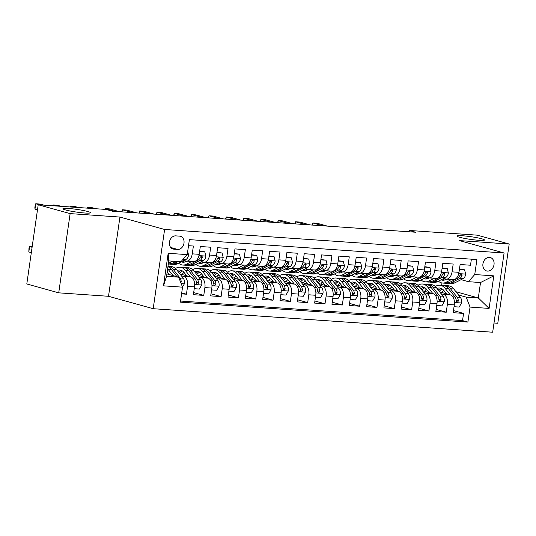 <?xml version="1.0" encoding="UTF-8"?>
<svg xmlns="http://www.w3.org/2000/svg" width="536" height="536" viewBox="0 0 536 536"><rect width="100%" height="100%" fill="white"/><g stroke="black" fill="none" stroke-linecap="round" stroke-linejoin="round"><path stroke-width="0.8" d="M459.64 237.274A13.909 1.36 -171.8 0 1 456.953 236.061A13.909 1.36 -171.8 0 1 466.514 236.135A13.909 1.36 -171.8 0 1 481.81 238.808A13.909 1.36 -171.8 0 1 484.497 240.028A13.909 1.36 -171.8 0 1 474.936 239.947A13.909 1.36 -171.8 0 1 459.64 237.274M65.606 209.971A13.909 1.36 -171.8 0 1 62.92 208.752A13.909 1.36 -171.8 0 1 72.481 208.832A13.909 1.36 -171.8 0 1 87.777 211.506A13.909 1.36 -171.8 0 1 90.463 212.725A13.909 1.36 -171.8 0 1 80.903 212.645A13.909 1.36 -171.8 0 1 65.606 209.971M489.462 257.394A6.955 5.514 105.5 0 0 483.03 263.31A6.955 5.514 105.5 0 0 486.614 270.948A6.955 5.514 105.5 0 0 487.485 271.095A6.955 5.514 105.5 0 0 493.917 265.179A6.955 5.514 105.5 0 0 490.333 257.541A6.955 5.514 105.5 0 0 489.462 257.394M494.004 323L497.783 323.262L509.2 244.034L477.281 235.17L409.303 230.46L409.109 231.78M153.196 308.703L492.671 332.226L504.088 252.999L164.612 229.475L153.196 308.703L108.513 296.287L119.93 217.06L70.136 213.609L58.719 292.837L108.513 296.287M58.719 292.837L26.8 283.973L38.217 204.745L70.136 213.609M471.385 259.169L470.508 265.233L460.116 264.516L458.99 272.328L452.062 271.846A8.697 5.233 94 0 1 446.354 279.102A8.697 5.233 94 0 1 445.724 278.995L443.788 278.459M452.062 271.846L453.188 264.034L442.796 263.31L441.671 271.129L434.743 270.647A8.697 5.233 94 0 1 429.035 277.903A8.697 5.233 94 0 1 428.405 277.795L426.468 277.259M434.743 270.647L435.868 262.834L425.477 262.111L424.351 269.93L417.423 269.447A8.697 5.233 94 0 1 411.715 276.703A8.697 5.233 94 0 1 411.079 276.596L409.149 276.06M417.423 269.447L418.549 261.635L408.157 260.911L407.032 268.73L400.104 268.248A8.697 5.233 94 0 1 394.396 275.504A8.697 5.233 94 0 1 393.759 275.397L391.829 274.861M400.104 268.248L401.23 260.436L390.838 259.712L389.712 267.531L382.784 267.049A8.697 5.233 94 0 1 377.076 274.305A8.697 5.233 94 0 1 376.44 274.197L374.51 273.655M382.784 267.049L383.91 259.23L373.518 258.513L372.393 266.325L365.465 265.849A8.697 5.233 94 0 1 359.757 273.105A8.697 5.233 94 0 1 359.12 272.992L357.19 272.456M365.465 265.849L366.591 258.03L356.199 257.314L355.073 265.126L348.139 264.65A8.697 5.233 94 0 1 342.437 271.906A8.697 5.233 94 0 1 341.8 271.792L339.871 271.256M348.139 264.65L349.271 256.831L338.879 256.114L337.747 263.926L330.819 263.451A8.697 5.233 94 0 1 325.111 270.7A8.697 5.233 94 0 1 324.481 270.593L322.551 270.057M330.819 263.451L331.945 255.632L321.553 254.915L320.428 262.727L313.5 262.245A8.697 5.233 94 0 1 307.791 269.501A8.697 5.233 94 0 1 307.161 269.394L305.225 268.858M313.5 262.245L314.625 254.433L304.234 253.709L303.108 261.528L296.18 261.045A8.697 5.233 94 0 1 290.472 268.302A8.697 5.233 94 0 1 289.842 268.194L287.906 267.658M296.18 261.045L297.306 253.233L286.914 252.51L285.788 260.329L278.861 259.846A8.697 5.233 94 0 1 273.152 267.102A8.697 5.233 94 0 1 272.523 266.995L270.586 266.459M278.861 259.846L279.986 252.034L269.595 251.31L268.469 259.129L261.541 258.647A8.697 5.233 94 0 1 255.833 265.903A8.697 5.233 94 0 1 255.203 265.796L253.267 265.253M261.541 258.647L262.667 250.835L252.275 250.111L251.15 257.93L244.222 257.447A8.697 5.233 94 0 1 238.513 264.704A8.697 5.233 94 0 1 237.877 264.59L235.947 264.054M244.222 257.447L245.347 249.629L234.956 248.912L233.83 256.724L226.902 256.248A8.697 5.233 94 0 1 221.194 263.504A8.697 5.233 94 0 1 220.557 263.39L218.628 262.854M226.902 256.248L228.028 248.429L217.636 247.712L216.511 255.525L209.583 255.049A8.697 5.233 94 0 1 203.874 262.305A8.697 5.233 94 0 1 203.238 262.191L201.308 261.655M209.583 255.049L210.708 247.23L200.317 246.513L199.191 254.325A8.697 5.233 94 0 1 193.483 261.581L186.555 261.099A8.697 5.233 94 0 1 185.918 260.992L183.989 260.456M181.577 293.869L186.441 294.21L181.717 292.897M179.908 273.909L190.628 276.891A8.697 5.233 94 0 1 194.501 286.874L193.375 294.686L203.767 295.41L193.67 292.602M197.228 275.109L207.948 278.09A8.697 5.233 -86 0 1 211.821 288.073L210.695 295.885L221.087 296.609L210.99 293.802M214.547 276.315L225.267 279.29A8.697 5.233 -86 0 1 229.14 289.273L228.014 297.091L238.406 297.808L228.316 295.008M231.867 277.514L242.587 280.489A8.697 5.233 -86 0 1 246.46 290.472L245.334 298.291L255.726 299.008L245.635 296.207M249.186 278.713L259.906 281.688A8.697 5.233 -86 0 1 263.779 291.671L262.653 299.49L273.045 300.207L262.955 297.406M266.506 279.913L277.226 282.887A8.697 5.233 -86 0 1 281.099 292.87L279.973 300.689L290.365 301.406L280.274 298.606M283.825 281.112L294.545 284.093A8.697 5.233 -86 0 1 298.418 294.076L297.292 301.889L307.684 302.612L297.594 299.805M301.145 282.311L311.865 285.293A8.697 5.233 -86 0 1 315.738 295.276L314.612 303.088L325.004 303.812L314.913 301.004M318.464 283.51L329.184 286.492A8.697 5.233 -86 0 1 333.057 296.475L331.931 304.287L342.323 305.011L332.233 302.204M335.791 284.71L346.511 287.691A8.697 5.233 -86 0 1 350.383 297.674L349.251 305.493L359.643 306.21L349.552 303.41M353.11 285.916L363.83 288.891A8.697 5.233 -86 0 1 367.703 298.874L366.577 306.692L376.969 307.409L366.872 304.609M370.43 287.115L381.15 290.09A8.697 5.233 -86 0 1 385.022 300.073L383.897 307.892L394.288 308.609L384.191 305.808M387.749 288.314L398.469 291.289A8.697 5.233 -86 0 1 402.342 301.272L401.216 309.091L411.608 309.808L401.518 307.007M405.069 289.514L415.789 292.489A8.697 5.233 -86 0 1 419.661 302.478L418.536 310.29L428.927 311.007L418.837 308.207M422.388 290.713L433.108 293.695A8.697 5.233 -86 0 1 436.981 303.678L435.855 311.49L446.247 312.213L436.157 309.406M38.217 204.745L106.195 209.455L112.58 211.231L415.681 232.235L409.303 230.46M173.852 249.146L177.657 249.414A6.74 5.34 105.5 0 0 183.888 243.679A6.74 5.34 105.5 0 0 180.418 236.282A6.74 5.34 105.5 0 0 179.573 236.135L175.761 235.874A6.74 5.34 105.5 0 0 169.53 241.609A6.74 5.34 105.5 0 0 173.001 248.999A6.74 5.34 105.5 0 0 173.852 249.146L172.203 248.691M468.404 281.688L474.742 274.539L476.906 259.551L189.389 239.625L187.232 254.613L180.887 261.762L168.766 260.925L166.542 276.341L178.669 277.179L182.542 287.162L180.377 302.15L467.895 322.076L470.052 307.088L466.179 297.105L478.306 297.942L480.531 282.526L468.404 281.688L461.107 279.658M474.742 274.539L493.797 275.859L489.107 308.408L470.052 307.088M182.542 287.162L163.487 285.842L168.177 253.294L187.232 254.613M426.02 289.554L426.991 289.829M441.155 293.762L443.5 294.411A8.697 5.233 94 0 1 447.372 304.394L446.247 312.213M439.708 291.912L450.428 294.894L443.5 294.411M408.7 288.355L409.672 288.623M423.835 292.562L426.18 293.212A8.697 5.233 94 0 1 430.053 303.195L428.927 311.007M391.38 287.155L392.352 287.423M406.516 291.363L408.861 292.013A8.697 5.233 94 0 1 412.733 301.996L411.608 309.808M374.061 285.956L375.033 286.224M389.196 290.157L391.541 290.814A8.697 5.233 94 0 1 395.414 300.797L394.288 308.609M356.735 284.757L357.713 285.025M371.877 288.958L374.222 289.614A8.697 5.233 94 0 1 378.094 299.597L376.969 307.409M339.415 283.557L340.394 283.825M354.557 287.758L356.902 288.408A8.697 5.233 94 0 1 360.775 298.391L359.643 306.21M322.096 282.351L323.067 282.626M337.238 286.559L339.576 287.209A8.697 5.233 94 0 1 343.449 297.192L342.323 305.011M304.776 281.152L305.748 281.427M319.918 285.36L322.257 286.01A8.697 5.233 94 0 1 326.129 295.993L325.004 303.812M287.457 279.953L288.428 280.221M302.592 284.16L304.937 284.81A8.697 5.233 94 0 1 308.81 294.793L307.684 302.612M270.137 278.754L271.109 279.022M285.273 282.961L287.618 283.611A8.697 5.233 94 0 1 291.49 293.594L290.365 301.406M252.818 277.554L253.789 277.822M267.953 281.762L270.298 282.412A8.697 5.233 94 0 1 274.171 292.395L273.045 300.207M235.498 276.355L236.47 276.623M250.634 280.556L252.979 281.212A8.697 5.233 94 0 1 256.851 291.195L255.726 299.008M218.179 275.156L219.15 275.424M233.314 279.356L235.659 280.006A8.697 5.233 94 0 1 239.532 289.996L238.406 297.808M200.859 273.956L201.831 274.224M215.995 278.157L218.34 278.807A8.697 5.233 94 0 1 222.212 288.79L221.087 296.609M183.533 272.75L184.511 273.025M198.675 276.958L201.02 277.608A8.697 5.233 94 0 1 204.893 287.591L203.767 295.41M181.356 275.759L183.701 276.409A8.697 5.233 94 0 1 187.573 286.392L186.441 294.21M180.538 301.044L462.535 320.582L463.566 313.413L453.476 310.605M450.428 294.894A8.697 5.233 -86 0 1 454.3 304.877L453.175 312.689L463.566 313.413M188.518 245.696L193.389 246.031L192.263 253.85A8.697 5.233 94 0 1 186.555 261.099M166.897 273.909L178.669 277.179M509.2 244.034L459.406 240.584L504.088 252.999M119.93 217.06L164.612 229.475M455.942 291.731L478.306 297.942L489.107 308.408M441.617 285.326L441.959 282.975M443.339 290.753L444.31 291.028M458.474 294.961L466.179 297.105M203.874 262.305L210.802 262.781A8.697 5.233 -86 0 0 216.511 255.525M221.194 263.504L228.122 263.98A8.697 5.233 -86 0 0 233.83 256.724M238.513 264.704L245.441 265.179A8.697 5.233 -86 0 0 251.15 257.93M255.833 265.903L262.761 266.385A8.697 5.233 -86 0 0 268.469 259.129M273.152 267.102L280.08 267.585A8.697 5.233 -86 0 0 285.788 260.329M290.472 268.302L297.4 268.784A8.697 5.233 -86 0 0 303.108 261.528M307.791 269.501L314.719 269.983A8.697 5.233 -86 0 0 320.428 262.727M325.111 270.7L332.045 271.183A8.697 5.233 -86 0 0 337.747 263.926M342.437 271.906L349.365 272.382A8.697 5.233 -86 0 0 355.073 265.126M359.757 273.105L366.684 273.581A8.697 5.233 -86 0 0 372.393 266.325M377.076 274.305L384.004 274.78A8.697 5.233 -86 0 0 389.712 267.531M394.396 275.504L401.323 275.986A8.697 5.233 -86 0 0 407.032 268.73M411.715 276.703L418.643 277.186A8.697 5.233 -86 0 0 424.351 269.93M429.035 277.903L435.962 278.385A8.697 5.233 -86 0 0 441.671 271.129M462.535 320.582L467.895 322.076M446.354 279.102L453.282 279.584A8.697 5.233 -86 0 0 458.99 272.328M168.766 260.925L168.177 253.294M166.542 276.341L163.487 285.842M493.797 275.859L480.531 282.526M172.672 261.193L168.874 263.109A16.629 10.003 94 0 1 168.418 263.317M187.68 251.511L188.565 255.002A5.762 3.464 94 0 1 185.985 259.451L177.53 263.712A16.629 10.003 94 0 1 174.106 264.442L170.816 264.215A16.629 10.003 -86 0 0 174.24 263.484L178.046 261.568M39.597 204.839L35.758 203.774L40.086 204.075L43.925 205.141M175.962 261.421L172.163 263.337A16.629 10.003 94 0 1 168.739 264.074L168.317 264.04M169.785 264.054A16.629 10.003 -86 0 0 170.816 264.215M37.487 209.824L34.987 209.127L35.758 203.774L34.86 207.151L34.987 209.127M182.515 287.088L184.431 283.698A5.762 3.464 -86 0 0 183.279 278.218L176.659 269.769A16.629 10.003 -86 0 0 171.312 266.593L168.023 266.365A16.629 10.003 -86 0 0 167.982 266.365M173.054 275.618L168.002 269.166A16.629 10.003 -86 0 0 167.641 268.73M169.363 274.593L167.192 271.826M32.16 246.781L29.587 246.6L28.817 251.954L31.316 252.644M180.846 282.794L181.208 281.815A5.762 3.464 -86 0 0 179.989 277.99L173.369 269.541A16.629 10.003 -86 0 0 168.023 266.365M167.929 266.707A16.629 10.003 94 0 1 171.292 269.394L177.034 276.723M28.817 251.954L28.998 247.833L29.587 246.6L32.086 247.29M186.789 261.119L185.804 261.615A13.802 8.308 94 0 1 182.964 262.225A13.802 8.308 94 0 1 181.289 261.816M191.828 261.468L186.193 264.308A16.629 10.003 94 0 1 182.763 265.045A16.629 10.003 94 0 1 178.615 263.163M199.606 251.444L204.765 251.799L205.884 256.201A5.762 3.464 94 0 1 203.305 260.65L194.849 264.911A16.629 10.003 94 0 1 191.426 265.642L188.136 265.414A16.629 10.003 -86 0 0 191.56 264.684L200.015 260.422A5.762 3.464 -86 0 0 202.206 257.541L202.206 256.751L201.389 256.221L200.122 257.394A5.762 3.464 94 0 1 197.938 260.275L189.483 264.536A16.629 10.003 94 0 1 186.059 265.273L182.763 265.045M204.765 251.799L199.653 251.103M56.917 206.038L53.077 204.973L57.412 205.275L61.245 206.34M187.104 265.253A16.629 10.003 -86 0 0 188.136 265.414M182.923 260.992A13.802 8.308 -86 0 0 184.625 262.064M185.697 261.669A13.802 8.308 94 0 1 184.418 260.576M202.206 257.541L200.364 257.025A2.935 1.769 94 0 1 200.163 257.3M52.709 205.75L53.077 204.973L52.964 205.77M204.109 262.318L203.124 262.814A13.802 8.308 94 0 1 200.283 263.424A13.802 8.308 94 0 1 198.608 263.015M209.154 262.667L203.513 265.508A16.629 10.003 94 0 1 200.089 266.245A16.629 10.003 94 0 1 195.935 264.362M216.926 252.644L222.092 252.999L223.204 257.407A5.762 3.464 94 0 1 220.624 261.849L212.176 266.111A16.629 10.003 94 0 1 208.745 266.848L205.456 266.62A16.629 10.003 -86 0 0 208.879 265.883L217.335 261.622A5.762 3.464 -86 0 0 219.525 258.741L219.525 257.95L218.708 257.421L217.442 258.593A5.762 3.464 94 0 1 215.258 261.474L206.802 265.735A16.629 10.003 94 0 1 203.379 266.472L200.089 266.245M222.092 252.999L216.973 252.302M74.236 207.238L70.397 206.172L74.732 206.474L78.564 207.539M204.424 266.452A16.629 10.003 -86 0 0 205.456 266.62M200.243 262.191A13.802 8.308 -86 0 0 201.945 263.263M203.017 262.868A13.802 8.308 94 0 1 201.737 261.776M219.525 258.741L217.69 258.225A2.935 1.769 94 0 1 217.482 258.499M70.028 206.95L70.397 206.172L70.283 206.97M221.428 263.518L220.443 264.014A13.802 8.308 94 0 1 217.603 264.623A13.802 8.308 94 0 1 215.928 264.215M226.473 263.866L220.832 266.707A16.629 10.003 94 0 1 217.408 267.444A16.629 10.003 94 0 1 213.254 265.561M234.245 253.843L239.411 254.205L240.523 258.607A5.762 3.464 94 0 1 237.944 263.049L229.495 267.31A16.629 10.003 94 0 1 226.065 268.047L222.775 267.819A16.629 10.003 -86 0 0 226.205 267.082L234.654 262.821A5.762 3.464 -86 0 0 236.845 259.94L236.845 259.156L236.028 258.62L234.768 259.793A5.762 3.464 94 0 1 232.577 262.68L224.122 266.935A16.629 10.003 94 0 1 220.698 267.672L217.408 267.444M239.411 254.205L234.292 253.501M91.556 208.444L87.716 207.378L92.051 207.673L95.884 208.739M221.743 267.652A16.629 10.003 -86 0 0 222.775 267.819M217.562 263.39A13.802 8.308 -86 0 0 219.264 264.462M220.336 264.067A13.802 8.308 94 0 1 219.056 262.975M236.845 259.94L235.009 259.431A2.935 1.769 94 0 1 234.802 259.699M87.348 208.149L87.716 207.378L87.603 208.169M238.755 264.717L237.763 265.213A13.802 8.308 94 0 1 234.922 265.822A13.802 8.308 94 0 1 233.247 265.421M243.793 265.065L238.151 267.913A16.629 10.003 94 0 1 234.728 268.643A16.629 10.003 94 0 1 230.574 266.76M251.565 255.042L256.731 255.404L257.843 259.806A5.762 3.464 94 0 1 255.263 264.248L246.815 268.509A16.629 10.003 94 0 1 243.384 269.246L240.095 269.018A16.629 10.003 -86 0 0 243.525 268.281L251.974 264.02A5.762 3.464 -86 0 0 254.165 261.139L254.165 260.355L253.347 259.819L252.088 260.992A5.762 3.464 94 0 1 249.897 263.88L241.441 268.141A16.629 10.003 94 0 1 238.018 268.871L234.728 268.643M256.731 255.404L251.612 254.701M115.26 211.412L105.043 208.578L109.371 208.879L119.588 211.713M239.063 268.858A16.629 10.003 -86 0 0 240.095 269.018M234.882 264.596A13.802 8.308 -86 0 0 236.584 265.668M237.656 265.266A13.802 8.308 94 0 1 236.376 264.174M254.165 261.139L252.329 260.63A2.935 1.769 94 0 1 252.121 260.898M104.667 209.348L105.043 208.578L104.929 209.368M194.233 288.703L199.399 289.058L201.75 284.897A5.762 3.464 -86 0 0 200.598 279.417L193.978 270.968A16.629 10.003 -86 0 0 188.632 267.799L185.342 267.571A16.629 10.003 -86 0 0 184.297 267.585M183.969 272.348A13.802 8.308 -86 0 0 182.106 274.526M190.374 276.817L185.322 270.372A16.629 10.003 -86 0 0 179.975 267.196A16.629 10.003 -86 0 0 175.527 268.536M186.682 275.792L184.216 272.65A13.802 8.308 -86 0 0 179.781 270.017A13.802 8.308 -86 0 0 177.222 270.486M179.975 267.196L183.265 267.424A16.629 10.003 94 0 1 188.612 270.6L195.231 279.042A5.762 3.464 94 0 1 196.451 282.874L196.92 284.033L197.563 284.274L198.534 283.021A5.762 3.464 -86 0 0 197.308 279.189L190.689 270.74A16.629 10.003 -86 0 0 185.342 267.571M179.486 273.373A13.802 8.308 94 0 1 182.414 270.941M181.403 270.405A13.802 8.308 -86 0 0 178.475 272.087M196.31 281.614A2.935 1.769 94 0 1 196.692 282.505L198.534 283.021M211.553 289.902L216.718 290.257L219.07 286.097A5.762 3.464 -86 0 0 217.918 280.616L211.298 272.167A16.629 10.003 -86 0 0 205.951 268.998L202.662 268.771A16.629 10.003 -86 0 0 201.616 268.784M201.288 273.548A13.802 8.308 -86 0 0 199.432 275.725M207.693 278.023L202.642 271.571A16.629 10.003 -86 0 0 197.295 268.395A16.629 10.003 -86 0 0 192.853 269.735M204.002 276.991L201.536 273.849A13.802 8.308 -86 0 0 197.101 271.216A13.802 8.308 -86 0 0 194.541 271.692M197.295 268.395L200.585 268.623A16.629 10.003 94 0 1 205.931 271.799L212.551 280.241A5.762 3.464 94 0 1 213.77 284.073L214.239 285.232L214.882 285.474L215.854 284.221A5.762 3.464 -86 0 0 214.628 280.388L208.008 271.94A16.629 10.003 -86 0 0 202.662 268.771M196.806 274.579A13.802 8.308 94 0 1 199.734 272.147M198.722 271.605A13.802 8.308 -86 0 0 195.794 273.286M213.63 282.814A2.935 1.769 94 0 1 214.011 283.712L215.854 284.221M228.872 291.102L234.038 291.457L236.389 287.296A5.762 3.464 -86 0 0 235.244 281.815L228.617 273.367A16.629 10.003 -86 0 0 223.271 270.198L219.981 269.97A16.629 10.003 -86 0 0 218.936 269.99M218.608 274.747A13.802 8.308 -86 0 0 216.752 276.924M225.013 279.223L219.961 272.77A16.629 10.003 -86 0 0 214.614 269.595A16.629 10.003 -86 0 0 210.172 270.941M221.321 278.191L218.856 275.048A13.802 8.308 -86 0 0 214.42 272.415A13.802 8.308 -86 0 0 211.861 272.891M214.614 269.595L217.904 269.822A16.629 10.003 94 0 1 223.251 272.998L229.87 281.447A5.762 3.464 94 0 1 231.096 285.273L231.559 286.432L232.209 286.673L233.173 285.42A5.762 3.464 -86 0 0 231.947 281.588L225.328 273.139A16.629 10.003 -86 0 0 219.981 269.97M214.125 275.779A13.802 8.308 94 0 1 217.053 273.347M216.048 272.804A13.802 8.308 -86 0 0 213.114 274.486M230.949 284.013A2.935 1.769 94 0 1 231.338 284.911L233.173 285.42M246.198 292.301L251.357 292.663L253.709 288.495A5.762 3.464 -86 0 0 252.563 283.015L245.937 274.566A16.629 10.003 -86 0 0 240.597 271.397L237.301 271.169A16.629 10.003 -86 0 0 236.255 271.189M235.927 275.946A13.802 8.308 -86 0 0 234.071 278.124M242.339 280.422L237.28 273.97A16.629 10.003 -86 0 0 231.934 270.794A16.629 10.003 -86 0 0 227.492 272.141M238.641 279.397L236.175 276.248A13.802 8.308 -86 0 0 231.74 273.615A13.802 8.308 -86 0 0 229.187 274.09M231.934 270.794L235.224 271.022A16.629 10.003 94 0 1 240.57 274.197L247.19 282.646A5.762 3.464 94 0 1 248.416 286.472L248.878 287.631L249.528 287.872L250.493 286.619A5.762 3.464 -86 0 0 249.267 282.787L242.647 274.338A16.629 10.003 -86 0 0 237.301 271.169M231.445 276.978A13.802 8.308 94 0 1 234.373 274.546M233.368 274.003A13.802 8.308 -86 0 0 230.433 275.685M248.269 285.212A2.935 1.769 94 0 1 248.657 286.11L250.493 286.619M256.074 265.916L255.089 266.419A13.802 8.308 94 0 1 252.242 267.029A13.802 8.308 94 0 1 250.567 266.62M261.112 266.265L255.471 269.112A16.629 10.003 94 0 1 252.047 269.843A16.629 10.003 94 0 1 247.893 267.966M268.884 256.242L274.05 256.603L275.162 261.005A5.762 3.464 94 0 1 272.583 265.447L264.134 269.709A16.629 10.003 94 0 1 260.704 270.445L257.414 270.218A16.629 10.003 -86 0 0 260.844 269.481L269.293 265.22A5.762 3.464 -86 0 0 271.484 262.339L271.484 261.555L270.667 261.025L269.407 262.198A5.762 3.464 94 0 1 267.216 265.079L258.767 269.34A16.629 10.003 94 0 1 255.337 270.07L252.047 269.843M274.05 256.603L268.931 255.9M132.58 212.618L122.362 209.777L126.69 210.079L136.908 212.913M256.382 270.057A16.629 10.003 -86 0 0 257.414 270.218M252.201 265.796A13.802 8.308 -86 0 0 253.903 266.868M254.975 266.472A13.802 8.308 94 0 1 253.696 265.374M271.484 262.339L269.648 261.829A2.935 1.769 94 0 1 269.44 262.097M121.645 211.854L122.362 209.777L122.054 211.888M263.518 293.5L268.683 293.862L271.028 289.695A5.762 3.464 -86 0 0 269.883 284.214L263.263 275.772A16.629 10.003 -86 0 0 257.916 272.596L254.62 272.368A16.629 10.003 -86 0 0 253.575 272.389M253.247 277.146A13.802 8.308 -86 0 0 251.391 279.323M259.659 281.621L254.6 275.169A16.629 10.003 -86 0 0 249.253 272A16.629 10.003 -86 0 0 244.811 273.34M255.96 280.596L253.495 277.447A13.802 8.308 -86 0 0 249.059 274.814A13.802 8.308 -86 0 0 246.506 275.29M249.253 272L252.543 272.228A16.629 10.003 94 0 1 257.89 275.397L264.509 283.846A5.762 3.464 94 0 1 265.735 287.678L266.198 288.83L266.848 289.072L267.812 287.819A5.762 3.464 -86 0 0 266.593 283.986L259.967 275.544A16.629 10.003 -86 0 0 254.62 272.368M248.771 278.177A13.802 8.308 94 0 1 251.692 275.745M250.687 275.203A13.802 8.308 -86 0 0 247.753 276.884M265.588 286.412A2.935 1.769 94 0 1 265.977 287.309L267.812 287.819M273.394 267.122L272.409 267.618A13.802 8.308 94 0 1 269.561 268.228A13.802 8.308 94 0 1 267.886 267.819M278.432 267.471L272.791 270.312A16.629 10.003 94 0 1 269.367 271.042A16.629 10.003 94 0 1 265.22 269.166M286.204 257.447L291.37 257.803L292.482 262.205A5.762 3.464 94 0 1 289.902 266.647L281.454 270.908A16.629 10.003 94 0 1 278.023 271.645L274.734 271.417A16.629 10.003 -86 0 0 278.164 270.68L286.613 266.419A5.762 3.464 -86 0 0 288.804 263.538L288.804 262.754L287.986 262.225L286.726 263.397A5.762 3.464 94 0 1 284.536 266.278L276.087 270.539A16.629 10.003 94 0 1 272.656 271.276L269.367 271.042M291.37 257.803L286.251 257.099M149.899 213.817L139.682 210.976L144.01 211.278L154.227 214.112M273.702 271.256A16.629 10.003 -86 0 0 274.734 271.417M269.521 266.995A13.802 8.308 -86 0 0 271.229 268.067M272.295 267.672A13.802 8.308 94 0 1 271.015 266.573M288.804 263.538L286.968 263.029A2.935 1.769 94 0 1 286.76 263.297M138.965 213.06L139.682 210.976L139.373 213.087M280.837 294.7L286.003 295.061L288.348 290.894A5.762 3.464 -86 0 0 287.202 285.42L280.583 276.971A16.629 10.003 -86 0 0 275.236 273.796L271.946 273.568A16.629 10.003 -86 0 0 270.901 273.588M270.566 278.345A13.802 8.308 -86 0 0 268.71 280.522M276.978 282.82L271.92 276.368A16.629 10.003 -86 0 0 266.573 273.199A16.629 10.003 -86 0 0 262.131 274.539M273.28 281.795L270.814 278.646A13.802 8.308 -86 0 0 266.379 276.013A13.802 8.308 -86 0 0 263.826 276.489M266.573 273.199L269.863 273.427A16.629 10.003 94 0 1 275.209 276.596L281.829 285.045A5.762 3.464 94 0 1 283.055 288.877L283.517 290.036L284.167 290.271L285.132 289.018A5.762 3.464 -86 0 0 283.913 285.192L277.286 276.744A16.629 10.003 -86 0 0 271.946 273.568M266.091 279.377A13.802 8.308 94 0 1 269.012 276.945M268.007 276.402A13.802 8.308 -86 0 0 265.079 278.084M282.908 287.611A2.935 1.769 94 0 1 283.296 288.509L285.132 289.018M290.713 268.322L289.728 268.817A13.802 8.308 94 0 1 286.881 269.427A13.802 8.308 94 0 1 285.206 269.018M295.751 268.67L290.117 271.511A16.629 10.003 94 0 1 286.686 272.248A16.629 10.003 94 0 1 282.539 270.365M303.523 258.647L308.689 259.002L309.801 263.404A5.762 3.464 94 0 1 307.229 267.853L298.773 272.107A16.629 10.003 94 0 1 295.349 272.844L292.053 272.616A16.629 10.003 -86 0 0 295.483 271.879L303.932 267.625A5.762 3.464 -86 0 0 306.123 264.737L306.13 263.953L305.306 263.424L304.046 264.596A5.762 3.464 94 0 1 301.855 267.477L293.406 271.739A16.629 10.003 94 0 1 289.976 272.476L286.686 272.248M308.689 259.002L303.577 258.305M167.219 215.016L157.001 212.176L161.329 212.477L171.547 215.318M291.021 272.456A16.629 10.003 -86 0 0 292.053 272.616M286.84 268.194A13.802 8.308 -86 0 0 288.549 269.266M289.621 268.871A13.802 8.308 94 0 1 288.335 267.779M306.123 264.737L304.287 264.228A2.935 1.769 94 0 1 304.08 264.496M156.284 214.259L157.001 212.176L156.7 214.286M298.157 295.899L303.322 296.261L305.667 292.1A5.762 3.464 -86 0 0 304.522 286.619L297.902 278.171A16.629 10.003 -86 0 0 292.555 274.995L289.266 274.767A16.629 10.003 -86 0 0 288.221 274.787M287.886 279.544A13.802 8.308 -86 0 0 286.03 281.722M294.298 284.02L289.239 277.568A16.629 10.003 -86 0 0 283.892 274.399A16.629 10.003 -86 0 0 279.45 275.739M290.599 282.995L288.134 279.852A13.802 8.308 -86 0 0 283.698 277.219A13.802 8.308 -86 0 0 281.145 277.688M283.892 274.399L287.182 274.626A16.629 10.003 94 0 1 292.529 277.795L299.155 286.244A5.762 3.464 94 0 1 300.374 290.077L300.837 291.236L301.487 291.477L302.451 290.217A5.762 3.464 -86 0 0 301.232 286.392L294.612 277.943A16.629 10.003 -86 0 0 289.266 274.767M283.41 280.576A13.802 8.308 94 0 1 286.331 278.144M285.326 277.608A13.802 8.308 -86 0 0 282.398 279.283M300.227 288.81A2.935 1.769 94 0 1 300.616 289.708L302.451 290.217M308.033 269.521L307.048 270.017A13.802 8.308 94 0 1 304.2 270.626A13.802 8.308 94 0 1 302.525 270.218M313.071 269.869L307.436 272.71A16.629 10.003 94 0 1 304.006 273.447A16.629 10.003 94 0 1 299.859 271.564M320.843 259.846L326.009 260.201L327.121 264.603A5.762 3.464 94 0 1 324.548 269.052L316.093 273.313A16.629 10.003 94 0 1 312.669 274.043L309.379 273.816A16.629 10.003 -86 0 0 312.803 273.085L321.258 268.824A5.762 3.464 -86 0 0 323.442 265.936L323.449 265.153L322.625 264.623L321.365 265.796A5.762 3.464 94 0 1 319.175 268.677L310.726 272.938A16.629 10.003 94 0 1 307.296 273.675L304.006 273.447M326.009 260.201L320.897 259.504M184.538 216.216L174.321 213.375L178.649 213.676L188.866 216.517M308.341 273.655A16.629 10.003 -86 0 0 309.379 273.816M304.16 269.394A13.802 8.308 -86 0 0 305.868 270.466M306.94 270.07A13.802 8.308 94 0 1 305.661 268.978M323.442 265.936L321.607 265.427A2.935 1.769 94 0 1 321.406 265.702M173.604 215.459L174.321 213.375L174.019 215.485M315.476 297.105L320.642 297.46L322.987 293.299A5.762 3.464 -86 0 0 321.841 287.819L315.222 279.37A16.629 10.003 -86 0 0 309.875 276.194L306.585 275.966A16.629 10.003 -86 0 0 305.54 275.986M305.212 280.743A13.802 8.308 -86 0 0 303.349 282.928M311.617 285.219L306.559 278.767A16.629 10.003 -86 0 0 301.212 275.598A16.629 10.003 -86 0 0 296.77 276.938M307.919 284.194L305.46 281.052A13.802 8.308 -86 0 0 301.018 278.419A13.802 8.308 -86 0 0 298.465 278.887M301.212 275.598L304.508 275.826A16.629 10.003 94 0 1 309.848 278.995L316.475 287.443A5.762 3.464 94 0 1 317.694 291.276L318.156 292.435L318.806 292.676L319.771 291.423A5.762 3.464 -86 0 0 318.552 287.591L311.932 279.142A16.629 10.003 -86 0 0 306.585 275.966M300.73 281.775A13.802 8.308 94 0 1 303.651 279.343M302.646 278.807A13.802 8.308 -86 0 0 299.718 280.489M317.553 290.016A2.935 1.769 94 0 1 317.935 290.907L319.771 291.423M325.352 270.72L324.367 271.216A13.802 8.308 94 0 1 321.52 271.826A13.802 8.308 94 0 1 319.851 271.417M330.39 271.069L324.756 273.909A16.629 10.003 94 0 1 321.325 274.646A16.629 10.003 94 0 1 317.178 272.764M338.162 261.045L343.328 261.401L344.447 265.802A5.762 3.464 94 0 1 341.868 270.251L333.412 274.512A16.629 10.003 94 0 1 329.988 275.243L326.699 275.015A16.629 10.003 -86 0 0 330.122 274.285L338.578 270.023A5.762 3.464 -86 0 0 340.762 267.142L340.769 266.352L339.951 265.822L338.685 266.995A5.762 3.464 94 0 1 336.494 269.876L328.045 274.137A16.629 10.003 94 0 1 324.615 274.874L321.325 274.646M343.328 261.401L338.216 260.704M201.858 217.415L191.64 214.574L195.968 214.876L206.186 217.716M325.66 274.854A16.629 10.003 -86 0 0 326.699 275.015M321.486 270.593A13.802 8.308 -86 0 0 323.188 271.665M324.26 271.27A13.802 8.308 94 0 1 322.98 270.178M340.762 267.142L338.926 266.627A2.935 1.769 94 0 1 338.725 266.901M190.93 216.658L191.64 214.574L191.339 216.685M332.796 298.304L337.961 298.659L340.306 294.499A5.762 3.464 -86 0 0 339.161 289.018L332.541 280.569A16.629 10.003 -86 0 0 327.195 277.4L323.905 277.172A16.629 10.003 -86 0 0 322.86 277.186M322.531 281.949A13.802 8.308 -86 0 0 320.669 284.127M328.937 286.418L323.878 279.973A16.629 10.003 -86 0 0 318.538 276.797A16.629 10.003 -86 0 0 314.089 278.137M325.245 285.393L322.779 282.251A13.802 8.308 -86 0 0 318.337 279.618A13.802 8.308 -86 0 0 315.784 280.087M318.538 276.797L321.828 277.025A16.629 10.003 94 0 1 327.174 280.201L333.794 288.643A5.762 3.464 94 0 1 335.013 292.475L335.482 293.634L336.126 293.875L337.09 292.623A5.762 3.464 -86 0 0 335.871 288.79L329.251 280.341A16.629 10.003 -86 0 0 323.905 277.172M318.049 282.975A13.802 8.308 94 0 1 320.97 280.542M319.965 280.006A13.802 8.308 -86 0 0 317.037 281.688M334.873 291.216A2.935 1.769 94 0 1 335.255 292.107L337.09 292.623M342.672 271.92L341.687 272.415A13.802 8.308 94 0 1 338.839 273.025A13.802 8.308 94 0 1 337.171 272.616M347.71 272.268L342.075 275.109A16.629 10.003 94 0 1 338.645 275.846A16.629 10.003 94 0 1 334.498 273.963M355.489 262.245L360.648 262.606L361.767 267.008A5.762 3.464 94 0 1 359.187 271.45L350.732 275.712A16.629 10.003 94 0 1 347.308 276.449L344.018 276.221A16.629 10.003 -86 0 0 347.442 275.484L355.897 271.223A5.762 3.464 -86 0 0 358.088 268.342L358.088 267.551L357.271 267.022L356.005 268.194A5.762 3.464 94 0 1 353.814 271.075L345.365 275.337A16.629 10.003 94 0 1 341.941 276.074L338.645 275.846M360.648 262.606L355.536 261.903M219.177 218.614L208.96 215.78L213.288 216.075L223.512 218.916M342.986 276.053A16.629 10.003 -86 0 0 344.018 276.221M338.806 271.792A13.802 8.308 -86 0 0 340.507 272.864M341.579 272.469A13.802 8.308 94 0 1 340.3 271.377M358.088 268.342L356.246 267.833A2.935 1.769 94 0 1 356.045 268.101M208.249 217.857L208.96 215.78L208.658 217.884M350.115 299.503L355.281 299.859L357.633 295.698A5.762 3.464 -86 0 0 356.48 290.217L349.861 281.769A16.629 10.003 -86 0 0 344.514 278.599L341.224 278.372A16.629 10.003 -86 0 0 340.179 278.385M339.851 283.149A13.802 8.308 -86 0 0 337.988 285.326M346.256 287.624L341.204 281.172A16.629 10.003 -86 0 0 335.858 277.996A16.629 10.003 -86 0 0 331.409 279.336M342.564 286.593L340.099 283.45A13.802 8.308 -86 0 0 335.657 280.817A13.802 8.308 -86 0 0 333.104 281.293M335.858 277.996L339.147 278.224A16.629 10.003 94 0 1 344.494 281.4L351.113 289.849A5.762 3.464 94 0 1 352.333 293.674L352.802 294.834L353.445 295.075L354.41 293.822A5.762 3.464 -86 0 0 353.19 289.989L346.571 281.541A16.629 10.003 -86 0 0 341.224 278.372M335.369 284.18A13.802 8.308 94 0 1 338.29 281.748M337.285 281.206A13.802 8.308 -86 0 0 334.357 282.887M352.192 292.415A2.935 1.769 94 0 1 352.574 293.313L354.41 293.822M359.991 273.119L359.006 273.615A13.802 8.308 94 0 1 356.165 274.224A13.802 8.308 94 0 1 354.49 273.816M365.029 273.467L359.395 276.308A16.629 10.003 94 0 1 355.964 277.045A16.629 10.003 94 0 1 351.817 275.162M372.808 263.444L377.967 263.806L379.086 268.208A5.762 3.464 94 0 1 376.507 272.65L368.051 276.911A16.629 10.003 94 0 1 364.627 277.648L361.338 277.42A16.629 10.003 -86 0 0 364.761 276.683L373.217 272.422A5.762 3.464 -86 0 0 375.408 269.541L375.408 268.757L374.59 268.221L373.324 269.394A5.762 3.464 94 0 1 371.14 272.281L362.684 276.536A16.629 10.003 94 0 1 359.261 277.273L355.964 277.045M377.967 263.806L372.855 263.102M236.497 219.814L226.279 216.98L230.614 217.274L240.832 220.115M360.306 277.253A16.629 10.003 -86 0 0 361.338 277.42M356.125 272.992A13.802 8.308 -86 0 0 357.827 274.064M358.899 273.668A13.802 8.308 94 0 1 357.619 272.576M375.408 269.541L373.565 269.032A2.935 1.769 94 0 1 373.364 269.3M225.569 219.056L226.279 216.98L225.978 219.09M367.435 300.703L372.6 301.058L374.952 296.897A5.762 3.464 -86 0 0 373.8 291.416L367.18 282.968A16.629 10.003 -86 0 0 361.834 279.799L358.544 279.571A16.629 10.003 -86 0 0 357.499 279.591M357.17 284.348A13.802 8.308 -86 0 0 355.308 286.526M363.576 288.824L358.524 282.372A16.629 10.003 -86 0 0 353.177 279.196A16.629 10.003 -86 0 0 348.728 280.542M359.884 287.792L357.418 284.65A13.802 8.308 -86 0 0 352.983 282.016A13.802 8.308 -86 0 0 350.423 282.492M353.177 279.196L356.467 279.424A16.629 10.003 94 0 1 361.813 282.599L368.433 291.048A5.762 3.464 94 0 1 369.652 294.874L370.121 296.033L370.765 296.274L371.736 295.021A5.762 3.464 -86 0 0 370.51 291.189L363.89 282.74A16.629 10.003 -86 0 0 358.544 279.571M352.688 285.38A13.802 8.308 94 0 1 355.616 282.948M354.604 282.405A13.802 8.308 -86 0 0 351.676 284.087M369.512 293.614A2.935 1.769 94 0 1 369.894 294.512L371.736 295.021M377.31 274.318L376.326 274.814A13.802 8.308 94 0 1 373.485 275.43A13.802 8.308 94 0 1 371.81 275.022M382.356 274.666L376.714 277.514A16.629 10.003 94 0 1 373.291 278.244A16.629 10.003 94 0 1 369.137 276.362M390.128 264.643L395.293 265.005L396.406 269.407A5.762 3.464 94 0 1 393.826 273.849L385.377 278.11A16.629 10.003 94 0 1 381.947 278.847L378.657 278.62A16.629 10.003 -86 0 0 382.081 277.882L390.536 273.621A5.762 3.464 -86 0 0 392.727 270.74L392.727 269.956L391.91 269.427L390.644 270.593A5.762 3.464 94 0 1 388.459 273.481L380.004 277.742A16.629 10.003 94 0 1 376.58 278.472L373.291 278.244M395.293 265.005L390.175 264.302M253.816 221.013L243.599 218.179L247.934 218.48L258.151 221.314M377.625 278.459A16.629 10.003 -86 0 0 378.657 278.62M373.445 274.197A13.802 8.308 -86 0 0 375.146 275.27M376.218 274.868A13.802 8.308 94 0 1 374.939 273.775M392.727 270.74L390.891 270.231A2.935 1.769 94 0 1 390.684 270.499M242.888 220.256L243.599 218.179L243.297 220.289M384.754 301.902L389.92 302.264L392.272 298.096A5.762 3.464 -86 0 0 391.119 292.616L384.5 284.174A16.629 10.003 -86 0 0 379.153 280.998L375.863 280.77A16.629 10.003 -86 0 0 374.818 280.79M374.49 285.547A13.802 8.308 -86 0 0 372.634 287.725M380.895 290.023L375.843 283.571A16.629 10.003 -86 0 0 370.497 280.395A16.629 10.003 -86 0 0 366.055 281.742M377.203 288.998L374.738 285.849A13.802 8.308 -86 0 0 370.302 283.216A13.802 8.308 -86 0 0 367.743 283.691M370.497 280.395L373.786 280.623A16.629 10.003 94 0 1 379.133 283.799L385.752 292.247A5.762 3.464 94 0 1 386.972 296.08L387.441 297.232L388.084 297.473L389.056 296.22A5.762 3.464 -86 0 0 387.83 292.388L381.21 283.939A16.629 10.003 -86 0 0 375.863 280.77M370.008 286.579A13.802 8.308 94 0 1 372.935 284.147M371.924 283.604A13.802 8.308 -86 0 0 368.996 285.286M386.831 294.813A2.935 1.769 94 0 1 387.213 295.711L389.056 296.22M402.074 303.101L407.239 303.463L409.591 299.296A5.762 3.464 -86 0 0 408.445 293.815L401.819 285.373A16.629 10.003 -86 0 0 396.473 282.197L393.183 281.97A16.629 10.003 -86 0 0 392.138 281.99M391.809 286.747A13.802 8.308 -86 0 0 389.953 288.924M398.215 291.222L393.163 284.77A16.629 10.003 -86 0 0 387.816 281.601A16.629 10.003 -86 0 0 383.374 282.941M394.523 290.197L392.057 287.048A13.802 8.308 -86 0 0 387.622 284.415A13.802 8.308 -86 0 0 385.062 284.891M387.816 281.601L391.106 281.829A16.629 10.003 94 0 1 396.452 284.998L403.072 293.447A5.762 3.464 94 0 1 404.298 297.279L404.76 298.438L405.41 298.673L406.375 297.42A5.762 3.464 -86 0 0 405.149 293.587L398.529 285.145A16.629 10.003 -86 0 0 393.183 281.97M387.327 287.778A13.802 8.308 94 0 1 390.255 285.346M389.243 284.804A13.802 8.308 -86 0 0 386.315 286.485M404.151 296.013A2.935 1.769 94 0 1 404.539 296.911L406.375 297.42M419.4 304.301L424.559 304.662L426.911 300.502A5.762 3.464 -86 0 0 425.765 295.021L419.139 286.572A16.629 10.003 -86 0 0 413.799 283.397L410.502 283.169A16.629 10.003 -86 0 0 409.457 283.189M409.129 287.946A13.802 8.308 -86 0 0 407.273 290.123M415.541 292.422L410.482 285.969A16.629 10.003 -86 0 0 405.136 282.8A16.629 10.003 -86 0 0 400.693 284.14M411.842 291.396L409.377 288.254A13.802 8.308 -86 0 0 404.941 285.614A13.802 8.308 -86 0 0 402.389 286.09M405.136 282.8L408.425 283.028A16.629 10.003 94 0 1 413.772 286.197L420.392 294.646A5.762 3.464 94 0 1 421.618 298.478L422.08 299.637L422.73 299.872L423.695 298.619A5.762 3.464 -86 0 0 422.469 294.793L415.849 286.345A16.629 10.003 -86 0 0 410.502 283.169M404.647 288.978A13.802 8.308 94 0 1 407.574 286.546M406.569 286.003A13.802 8.308 -86 0 0 403.635 287.685M421.47 297.212A2.935 1.769 94 0 1 421.859 298.11L423.695 298.619M394.63 275.517L393.645 276.02A13.802 8.308 94 0 1 390.804 276.63A13.802 8.308 94 0 1 389.129 276.221M399.675 275.873L394.034 278.713A16.629 10.003 94 0 1 390.61 279.444A16.629 10.003 94 0 1 386.456 277.568M407.447 265.843L412.613 266.204L413.725 270.606A5.762 3.464 94 0 1 411.146 275.048L402.697 279.31A16.629 10.003 94 0 1 399.266 280.047L395.977 279.819A16.629 10.003 -86 0 0 399.407 279.082L407.856 274.821A5.762 3.464 -86 0 0 410.047 271.94L410.047 271.156L409.229 270.626L407.97 271.799A5.762 3.464 94 0 1 405.779 274.68L397.323 278.941A16.629 10.003 94 0 1 393.9 279.671L390.61 279.444M412.613 266.204L407.494 265.501M271.142 222.219L260.918 219.378L265.253 219.68L275.471 222.514M394.945 279.658A16.629 10.003 -86 0 0 395.977 279.819M390.764 275.397A13.802 8.308 -86 0 0 392.466 276.469M393.538 276.074A13.802 8.308 94 0 1 392.258 274.975M410.047 271.94L408.211 271.43A2.935 1.769 94 0 1 408.003 271.698M260.208 221.462L260.918 219.378L260.617 221.489M411.956 276.723L410.965 277.219A13.802 8.308 94 0 1 408.124 277.829A13.802 8.308 94 0 1 406.449 277.42M416.995 277.072L411.353 279.913A16.629 10.003 94 0 1 407.93 280.65A16.629 10.003 94 0 1 403.776 278.767M424.767 267.049L429.932 267.404L431.045 271.806A5.762 3.464 94 0 1 428.465 276.254L420.016 280.509A16.629 10.003 94 0 1 416.586 281.246L413.296 281.018A16.629 10.003 -86 0 0 416.727 280.281L425.175 276.027A5.762 3.464 -86 0 0 427.366 273.139L427.366 272.355L426.549 271.826L425.289 272.998A5.762 3.464 94 0 1 423.098 275.879L414.643 280.14A16.629 10.003 94 0 1 411.219 280.877L407.93 280.65M429.932 267.404L424.813 266.7M288.462 223.418L278.244 220.577L282.572 220.879L292.79 223.72M412.264 280.857A16.629 10.003 -86 0 0 413.296 281.018M408.084 276.596A13.802 8.308 -86 0 0 409.785 277.668M410.857 277.273A13.802 8.308 94 0 1 409.578 276.174M427.366 273.139L425.53 272.63A2.935 1.769 94 0 1 425.323 272.898M277.527 222.661L278.244 220.577L277.936 222.688M429.276 277.923L428.291 278.419A13.802 8.308 94 0 1 425.443 279.028A13.802 8.308 94 0 1 423.768 278.62M434.314 278.271L428.673 281.112A16.629 10.003 94 0 1 425.249 281.849A16.629 10.003 94 0 1 421.095 279.966M442.086 268.248L447.252 268.603L448.364 273.005A5.762 3.464 94 0 1 445.785 277.454L437.336 281.708A16.629 10.003 94 0 1 433.905 282.445L430.616 282.217A16.629 10.003 -86 0 0 434.046 281.48L442.495 277.226A5.762 3.464 -86 0 0 444.686 274.338L444.686 273.554L443.868 273.025L442.609 274.197A5.762 3.464 94 0 1 440.418 277.079L431.969 281.34A16.629 10.003 94 0 1 428.539 282.077L425.249 281.849M447.252 268.603L442.133 267.906M305.781 224.618L295.564 221.777L299.892 222.078L310.11 224.919M429.584 282.057A16.629 10.003 -86 0 0 430.616 282.217M425.403 277.795A13.802 8.308 -86 0 0 427.105 278.867M428.177 278.472A13.802 8.308 94 0 1 426.897 277.38M444.686 274.338L442.85 273.829A2.935 1.769 94 0 1 442.642 274.097M294.847 223.86L295.564 221.777L295.256 223.887M436.719 305.507L441.885 305.862L444.23 301.701A5.762 3.464 -86 0 0 443.084 296.22L436.465 287.772A16.629 10.003 -86 0 0 431.118 284.596L427.822 284.368A16.629 10.003 -86 0 0 426.777 284.388M426.448 289.145A13.802 8.308 -86 0 0 424.592 291.323M432.86 293.621L427.802 287.169A16.629 10.003 -86 0 0 422.455 284A16.629 10.003 -86 0 0 418.013 285.34M429.162 292.596L426.696 289.453A13.802 8.308 -86 0 0 422.261 286.82A13.802 8.308 -86 0 0 419.708 287.289M422.455 284L425.745 284.227A16.629 10.003 94 0 1 431.091 287.397L437.711 295.845A5.762 3.464 94 0 1 438.937 299.678L439.399 300.837L440.049 301.078L441.014 299.818A5.762 3.464 -86 0 0 439.795 295.993L433.168 287.544A16.629 10.003 -86 0 0 427.822 284.368M421.973 290.177A13.802 8.308 94 0 1 424.894 287.745M423.889 287.209A13.802 8.308 -86 0 0 420.954 288.884M438.79 298.418A2.935 1.769 94 0 1 439.178 299.309L441.014 299.818M446.595 279.122L445.61 279.618A13.802 8.308 94 0 1 442.763 280.228A13.802 8.308 94 0 1 441.088 279.819M451.634 279.47L445.992 282.311A16.629 10.003 94 0 1 442.568 283.048A16.629 10.003 94 0 1 438.421 281.166M459.406 269.447L464.571 269.802L465.683 274.204A5.762 3.464 94 0 1 463.104 278.653L454.655 282.914A16.629 10.003 94 0 1 451.225 283.645L447.935 283.417A16.629 10.003 -86 0 0 451.366 282.686L459.814 278.425A5.762 3.464 -86 0 0 462.005 275.538L462.005 274.754L461.188 274.224L459.928 275.397A5.762 3.464 94 0 1 457.737 278.278L449.289 282.539A16.629 10.003 94 0 1 445.858 283.276L442.568 283.048M464.571 269.802L459.453 269.106M323.101 225.817L312.883 222.976L317.212 223.278L327.429 226.118M446.903 283.256A16.629 10.003 -86 0 0 447.935 283.417M442.723 278.995A13.802 8.308 -86 0 0 444.431 280.067M445.496 279.671A13.802 8.308 94 0 1 444.217 278.579M462.005 275.538L460.169 275.028A2.935 1.769 94 0 1 459.962 275.303M312.166 225.06L312.883 222.976L312.575 225.087M454.039 306.706L459.205 307.061L461.55 302.9A5.762 3.464 -86 0 0 460.404 297.42L453.784 288.971A16.629 10.003 -86 0 0 448.438 285.802L445.148 285.574A16.629 10.003 -86 0 0 444.103 285.588M443.768 290.345A13.802 8.308 -86 0 0 441.912 292.529M450.18 294.82L445.121 288.368A16.629 10.003 -86 0 0 439.775 285.199A16.629 10.003 -86 0 0 435.333 286.539M446.481 293.795L444.016 290.653A13.802 8.308 -86 0 0 439.58 288.02A13.802 8.308 -86 0 0 437.028 288.489M439.775 285.199L443.064 285.427A16.629 10.003 94 0 1 448.411 288.603L455.031 297.045A5.762 3.464 94 0 1 456.257 300.877L456.719 302.036L457.369 302.277L458.334 301.024A5.762 3.464 -86 0 0 457.114 297.192L450.488 288.743A16.629 10.003 -86 0 0 445.148 285.574M439.292 291.376A13.802 8.308 94 0 1 442.213 288.944M441.208 288.408A13.802 8.308 -86 0 0 438.281 290.09M456.109 299.617A2.935 1.769 94 0 1 456.498 300.508L458.334 301.024M433.108 293.695L426.18 293.212M415.789 292.489L408.861 292.013M398.469 291.289L391.541 290.814M381.15 290.09L374.222 289.614M363.83 288.891L356.902 288.408M346.511 287.691L339.576 287.209M329.184 286.492L322.257 286.01M311.865 285.293L304.937 284.81M294.545 284.093L287.618 283.611M277.226 282.887L270.298 282.412M259.906 281.688L252.979 281.212M242.587 280.489L235.659 280.006M225.267 279.29L218.34 278.807M207.948 278.09L201.02 277.608M190.628 276.891L183.701 276.409M194.501 286.874L187.573 286.392M454.3 304.877L447.372 304.394M436.981 303.678L430.053 303.195M419.661 302.478L412.733 301.996M402.342 301.272L395.414 300.797M385.022 300.073L378.094 299.597M367.703 298.874L360.775 298.391M350.383 297.674L343.449 297.192M333.057 296.475L326.129 295.993M315.738 295.276L308.81 294.793M298.418 294.076L291.49 293.594M281.099 292.87L274.171 292.395M263.779 291.671L256.851 291.195M246.46 290.472L239.532 289.996M229.14 289.273L222.212 288.79M211.821 288.073L204.893 287.591M199.191 254.325L192.263 253.85M170.723 247.485L177.657 249.414M188.538 254.895L187.071 254.794M172.163 263.337L168.874 263.109M177.53 263.712L174.24 263.484M185.985 259.451L183.118 259.25M181.148 283.578L184.371 283.799M173.369 269.541L176.659 269.769M168.002 269.166L171.292 269.394M179.989 277.99L183.279 278.218M180.377 281.588L181.208 281.815M205.858 256.094L198.943 255.612M189.483 264.536L186.193 264.308M194.849 264.911L191.56 264.684M197.938 260.275L196.618 260.188M203.305 260.65L200.015 260.422M223.177 257.293L216.263 256.818M206.802 265.735L203.513 265.508M212.176 266.111L208.879 265.883M215.258 261.474L213.938 261.387M220.624 261.849L217.335 261.622M240.496 258.493L233.582 258.017M224.122 266.935L220.832 266.707M229.495 267.31L226.205 267.082M232.577 262.68L231.257 262.586M237.944 263.049L234.654 262.821M257.816 259.692L250.902 259.216M241.441 268.141L238.151 267.913M246.815 268.509L243.525 268.281M249.897 263.88L248.577 263.786M255.263 264.248L251.974 264.02M194.642 284.515L201.69 284.998M190.689 270.74L193.978 270.968M185.322 270.372L188.612 270.6M197.308 279.189L200.598 279.417M193.114 278.894L195.231 279.042M211.961 285.715L219.01 286.204M208.008 271.94L211.298 272.167M202.642 271.571L205.931 271.799M214.628 280.388L217.918 280.616M210.434 280.1L212.551 280.241M229.281 286.914L236.329 287.403M225.328 273.139L228.617 273.367M219.961 272.77L223.251 272.998M231.947 281.588L235.244 281.815M227.753 281.3L229.87 281.447M246.6 288.113L253.649 288.603M242.647 274.338L245.937 274.566M237.28 273.97L240.57 274.197M249.267 282.787L252.563 283.015M245.073 282.499L247.19 282.646M275.135 260.898L268.221 260.416M258.767 269.34L255.471 269.112M264.134 269.709L260.844 269.481M267.216 265.079L265.896 264.985M272.583 265.447L269.293 265.22M263.92 289.313L270.968 289.802M259.967 275.544L263.263 275.772M254.6 275.169L257.89 275.397M266.593 283.986L269.883 284.214M262.399 283.698L264.509 283.846M292.455 262.097L285.541 261.615M276.087 270.539L272.791 270.312M281.454 270.908L278.164 270.68M284.536 266.278L283.216 266.184M289.902 266.647L286.613 266.419M281.246 290.512L288.294 291.001M277.286 276.744L280.583 276.971M271.92 276.368L275.209 276.596M283.913 285.192L287.202 285.42M279.718 284.897L281.829 285.045M309.775 263.297L302.86 262.814M293.406 271.739L290.117 271.511M298.773 272.107L295.483 271.879M301.855 267.477L300.535 267.384M307.229 267.853L303.932 267.625M298.565 291.711L305.614 292.2M294.612 277.943L297.902 278.171M289.239 277.568L292.529 277.795M301.232 286.392L304.522 286.619M297.038 286.097L299.155 286.244M327.094 264.496L320.18 264.014M310.726 272.938L307.436 272.71M316.093 273.313L312.803 273.085M319.175 268.677L317.861 268.59M324.548 269.052L321.258 268.824M315.885 292.911L322.933 293.4M311.932 279.142L315.222 279.37M306.559 278.767L309.848 278.995M318.552 287.591L321.841 287.819M314.357 287.296L316.475 287.443M344.42 265.695L337.499 265.22M328.045 274.137L324.756 273.909M333.412 274.512L330.122 274.285M336.494 269.876L335.181 269.789M341.868 270.251L338.578 270.023M333.204 294.117L340.253 294.599M329.251 280.341L332.541 280.569M323.878 279.973L327.174 280.201M335.871 288.79L339.161 289.018M331.677 288.502L333.794 288.643M361.74 266.895L354.825 266.419M345.365 275.337L342.075 275.109M350.732 275.712L347.442 275.484M353.814 271.075L352.5 270.988M359.187 271.45L355.897 271.223M350.524 295.316L357.572 295.805M346.571 281.541L349.861 281.769M341.204 281.172L344.494 281.4M353.19 289.989L356.48 290.217M348.996 289.701L351.113 289.849M379.059 268.094L372.145 267.618M362.684 276.536L359.395 276.308M368.051 276.911L364.761 276.683M371.14 272.281L369.82 272.188M376.507 272.65L373.217 272.422M367.843 296.515L374.892 297.004M363.89 282.74L367.18 282.968M358.524 282.372L361.813 282.599M370.51 291.189L373.8 291.416M366.316 290.901L368.433 291.048M396.379 269.293L389.464 268.817M380.004 277.742L376.714 277.514M385.377 278.11L382.081 277.882M388.459 273.481L387.139 273.387M393.826 273.849L390.536 273.621M385.163 297.715L392.211 298.204M381.21 283.939L384.5 284.174M375.843 283.571L379.133 283.799M387.83 292.388L391.119 292.616M383.635 292.1L385.752 292.247M402.482 298.914L409.531 299.403M398.529 285.145L401.819 285.373M393.163 284.77L396.452 284.998M405.149 293.587L408.445 293.815M400.955 293.299L403.072 293.447M419.802 300.113L426.85 300.602M415.849 286.345L419.139 286.572M410.482 285.969L413.772 286.197M422.469 294.793L425.765 295.021M418.274 294.499L420.392 294.646M413.698 270.499L406.784 270.017M397.323 278.941L394.034 278.713M402.697 279.31L399.407 279.082M405.779 274.68L404.459 274.586M411.146 275.048L407.856 274.821M431.018 271.698L424.103 271.216M414.643 280.14L411.353 279.913M420.016 280.509L416.727 280.281M423.098 275.879L421.778 275.785M428.465 276.254L425.175 276.027M448.337 272.898L441.423 272.415M431.969 281.34L428.673 281.112M437.336 281.708L434.046 281.48M440.418 277.079L439.098 276.991M445.785 277.454L442.495 277.226M437.121 301.312L444.17 301.802M433.168 287.544L436.465 287.772M427.802 287.169L431.091 287.397M439.795 295.993L443.084 296.22M435.601 295.698L437.711 295.845M465.657 274.097L458.742 273.615M449.289 282.539L445.992 282.311M454.655 282.914L451.366 282.686M457.737 278.278L456.417 278.191M463.104 278.653L459.814 278.425M454.448 302.512L461.489 303.001M450.488 288.743L453.784 288.971M445.121 288.368L448.411 288.603M457.114 297.192L460.404 297.42M452.92 296.897L455.031 297.045"/></g></svg>
